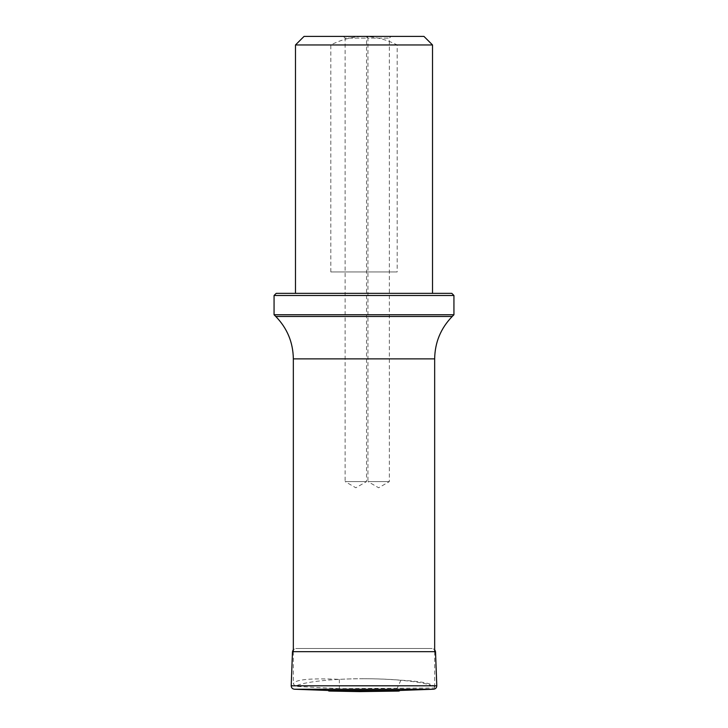 <?xml version="1.0" encoding="UTF-8"?>
<svg xmlns="http://www.w3.org/2000/svg" width="728" height="728" viewBox="0 0 728 728"><rect width="100%" height="100%" fill="white"/><g stroke="black" fill="none" stroke-linecap="round" stroke-linejoin="round"><path stroke-width="0.55" stroke-dasharray="3.64 2.73" d="M368.295 691.6L359.705 691.6M400.173 690.444L327.827 690.444M295.905 648.475L432.095 648.475L295.905 648.475L293.339 649.576M364 678.733C332.241 678.678 302.384 681.981 295.322 686.331L293.339 683.783C294.967 679.515 310.31 678.041 339.357 679.361C381.508 676.94 432.869 681.608 434.507 688.005L434.661 687.341C433.815 683.792 422.577 681.408 400.937 680.198C389.58 679.233 377.268 678.751 364 678.733M339.357 679.361L339.357 688.67L434.507 688.005M339.357 688.67L295.322 686.331M400.937 680.198L397.033 688.67M378.651 36.4L366.23 36.4L378.651 36.4M355.828 36.4L368.25 36.4L355.828 36.4M304.049 36.4L423.951 36.4M330.831 271.935L330.831 44.963C341.177 39.63 352.234 36.782 364 36.4C375.721 36.764 386.777 39.621 397.17 44.963L397.17 271.935L330.831 271.935L397.17 271.935M364 293.348L432.523 293.348L364 293.348M397.17 44.963L432.523 44.963M295.477 44.963L330.831 44.963M451.788 293.348L276.212 293.348M274.065 314.76L453.935 314.76M274.065 295.495L453.935 295.495M343.407 36.4L345.127 38.111L366.539 38.111L345.127 38.111L345.127 481.59L366.539 481.59L345.127 481.59L355.828 487.778L366.539 481.59L366.539 38.111L368.25 36.4M366.23 36.4L367.94 38.111L389.353 38.111L367.94 38.111L367.94 481.59L389.353 481.59L367.94 481.59L378.651 487.778L389.353 481.59L389.353 38.111L391.063 36.4M398.808 691.063L329.192 691.063M399.435 690.89L328.565 690.89M433.606 689.234L294.394 689.234M436.791 685.803L291.209 685.803M435.526 651.66L292.474 651.66M293.339 358.868L434.661 358.868M452.224 316.471L275.776 316.471M432.095 648.475L295.786 648.475L432.214 648.475L434.661 649.576M293.339 651.66L293.339 683.783M434.661 651.66L434.661 687.341"/><path stroke-width="1.09" d="M329.192 691.063L359.705 691.6L398.808 691.063L329.192 691.063L327.827 690.444L400.173 690.444L398.808 691.063M327.827 690.444L294.394 689.234C292.401 688.952 291.346 687.805 291.209 685.803L292.474 651.66L293.339 649.576M295.477 44.963L432.523 44.963L423.951 36.4L304.049 36.4L295.477 44.963L295.477 293.348M274.065 295.495L276.212 293.348L451.788 293.348L453.935 295.495L274.065 295.495L274.065 314.76L453.935 314.76L452.224 316.471C440.759 328.283 434.907 342.415 434.661 358.868L293.339 358.868L293.339 651.66M328.565 690.89L399.435 690.89M294.394 689.234L433.606 689.234L400.173 690.444M291.209 685.803L436.791 685.803C436.654 687.805 435.599 688.952 433.606 689.234M292.474 651.66L435.526 651.66L436.791 685.803M293.339 358.868C293.093 342.415 287.241 328.283 275.776 316.471L452.224 316.471M435.526 651.66L434.661 649.576M434.661 358.868L434.661 651.66M432.523 44.963L432.523 293.348M275.776 316.471L274.065 314.76M453.935 295.495L453.935 314.76"/></g></svg>
